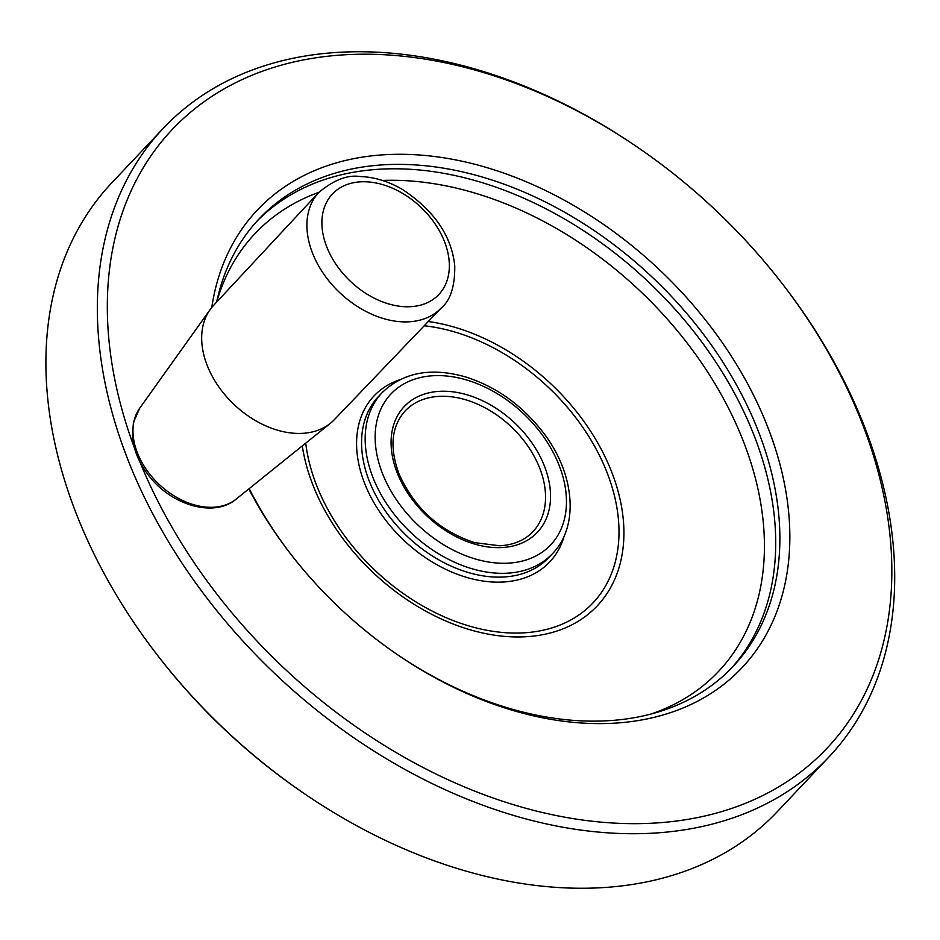<?xml version="1.0" encoding="UTF-8"?>
<svg xmlns="http://www.w3.org/2000/svg" width="940" height="940" viewBox="0 0 940 940"><rect width="100%" height="100%" fill="white"/><g stroke="black" fill="none" stroke-linecap="round" stroke-linejoin="round"><path stroke-width="1.41" d="M405.116 410.991A87.902 61.394 -136.6 0 1 511.172 426.701A87.902 61.394 -136.6 0 1 532.933 531.676C524.779 540.23 513.745 544.93 499.833 545.776L474.5 542.627C439.344 530.9 414.129 507.87 398.865 473.525C389.348 447.24 391.44 426.396 405.116 410.991M318.813 192.418L213.427 305.547A83.131 58.069 43.4 0 0 210.09 309.648A83.131 58.069 43.4 0 0 234.201 404.647A83.131 58.069 43.4 0 0 330.422 423.282A83.131 58.069 43.4 0 0 334.323 419.698L441.224 308.014A84.177 58.797 -136.6 0 1 408.501 321.832A84.177 58.797 -136.6 0 1 323.865 274.21A84.177 58.797 -136.6 0 1 318.813 192.418C333.888 179.939 347.612 174.64 359.985 176.52C374.355 176.99 388.561 181.338 402.602 189.551C434.386 210.701 451.776 236.21 454.76 266.067C454.948 286.383 450.436 300.365 441.224 308.014M163.172 128.439L111.696 182.947A457.804 319.729 43.4 0 0 157.638 655.462L158.637 656.743A450.471 314.618 43.4 0 0 301.693 791.832L303.032 792.749A457.804 319.729 43.4 0 0 777.404 811.561L828.869 757.053A457.804 319.729 -136.6 0 1 458.814 795.71A457.804 319.729 -136.6 0 1 128.169 460.4A457.804 319.729 -136.6 0 1 163.172 128.439A457.804 319.729 -136.6 0 1 637.543 147.251L638.883 148.167A450.471 314.618 -136.6 0 1 781.939 283.257A450.471 314.618 -136.6 0 1 717.479 812.795A450.471 314.618 -136.6 0 1 139.766 461.575M134.49 448.051A450.471 314.618 -136.6 0 1 220.559 90.957A450.471 314.618 -136.6 0 1 638.883 148.167M211.782 307.439A333.277 232.768 -136.6 0 1 559.335 197.529A333.277 232.768 -136.6 0 1 778.179 607.98A333.277 232.768 -136.6 0 1 396.586 654.064A333.277 232.768 -136.6 0 1 290.742 554.118A333.277 232.768 -136.6 0 1 248.806 488.929M157.638 655.462A457.804 319.729 43.4 0 0 303.032 792.749M781.939 283.257L782.938 284.538A457.804 319.729 -136.6 0 1 863.872 425.103A457.804 319.729 -136.6 0 1 828.869 757.053M216.658 302.081A325.957 227.645 -136.6 0 1 259.029 218.961A325.957 227.645 -136.6 0 1 522.511 191.443A325.957 227.645 -136.6 0 1 757.922 430.179A325.957 227.645 -136.6 0 1 733.012 666.53A325.957 227.645 -136.6 0 1 395.916 653.606M291.247 554.753A325.957 227.645 -136.6 0 1 249.171 488.636M552.438 553.707L548.843 557.514A117.195 81.85 -136.6 0 1 454.102 567.408A117.195 81.85 -136.6 0 1 369.455 481.574A117.195 81.85 -136.6 0 1 378.421 396.586L382.016 392.779C403.166 372.287 431.178 367.046 466.064 377.069C495.956 386.693 521.336 404.74 542.204 431.213C574.469 472.056 580.004 525.554 552.438 553.707A117.195 81.85 -136.6 0 1 457.698 563.601A117.195 81.85 -136.6 0 1 373.062 477.755A117.195 81.85 -136.6 0 1 382.016 392.779M382.545 473.666A109.874 76.739 -136.6 0 1 482.995 386.14A109.874 76.739 -136.6 0 1 546.939 548.478A109.874 76.739 -136.6 0 1 382.545 473.666M397.256 472.961A91.556 63.944 -136.6 0 1 480.963 400.017A91.556 63.944 -136.6 0 1 534.261 535.307A91.556 63.944 -136.6 0 1 397.256 472.961M564.329 535.565A120.861 84.412 -136.6 0 1 470.576 578.488A120.861 84.412 -136.6 0 1 364.72 483.618A120.861 84.412 -136.6 0 1 399.441 379.866M302.304 445.901A185.603 129.626 43.4 0 0 313.149 485.628A185.603 129.626 43.4 0 0 524.649 636.803A185.603 129.626 43.4 0 0 611.423 471.316A185.603 129.626 43.4 0 0 428.311 321.515M424.234 325.769A180.468 126.042 -136.6 0 1 612.304 487.872A180.468 126.042 -136.6 0 1 514.92 633.067A180.468 126.042 -136.6 0 1 316.815 485.91A180.468 126.042 -136.6 0 1 305.712 443.151M410.24 306.71A73.191 51.124 -136.6 0 1 322.408 215.495A73.191 51.124 -136.6 0 1 424.269 210.607A73.191 51.124 -136.6 0 1 410.24 306.71M330.422 423.282L236.058 499.187A66.576 46.495 -136.6 0 1 213.298 507.248A66.576 46.495 -136.6 0 1 148.109 472.009A66.576 46.495 -136.6 0 1 139.708 408.195L210.09 309.648M730.897 668.728A325.957 227.645 43.4 0 0 753.751 434.597A325.957 227.645 43.4 0 0 520.231 196.66A325.957 227.645 43.4 0 0 256.961 221.194M651.714 713.789A318.813 222.662 43.4 0 0 742.964 440.237A318.813 222.662 43.4 0 0 382.38 180.433M318.954 192.277A318.813 222.662 43.4 0 0 216.741 301.998M236.058 499.187C213.638 518.198 170.481 504.874 148.273 474.97C138.803 462.586 133.527 449.661 132.446 436.207L133.421 422.495L139.708 408.195"/></g></svg>
